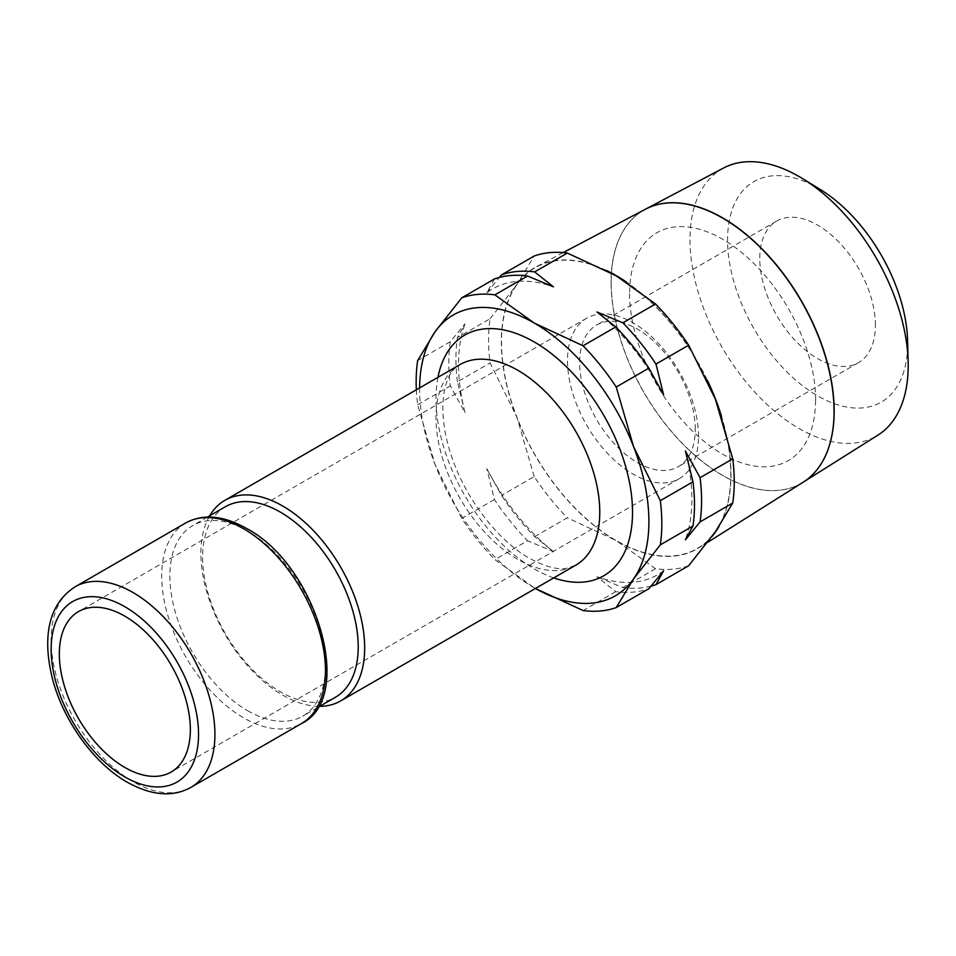 <?xml version="1.0" encoding="UTF-8"?>
<svg xmlns="http://www.w3.org/2000/svg" width="956" height="956" viewBox="0 0 956 956"><rect width="100%" height="100%" fill="white"/><g stroke="black" fill="none" stroke-linecap="round" stroke-linejoin="round"><path stroke-width="0.72" stroke-dasharray="4.78 3.58" d="M247.664 710.726A110.012 63.514 -120 0 0 302.67 716.175A110.012 63.514 -120 0 0 325.458 665.806A110.012 63.514 -120 0 0 247.664 531.07A110.012 63.514 -120 0 0 192.658 525.621A110.012 63.514 -120 0 0 169.869 575.99A110.012 63.514 -120 0 0 247.664 710.726M225.413 506.716A110.012 63.514 -120 0 0 202.624 557.073A110.012 63.514 -120 0 0 250.651 667.79A110.012 63.514 -120 0 0 335.425 697.259M209.699 515.786A115.807 66.86 -120 0 0 200.891 553.345A115.807 66.86 -120 0 0 319.71 706.341M416.35 389.785A173.705 100.284 -120 0 0 417.664 404.747L434.98 464.305A162.126 93.604 -120 0 0 534.261 587.809L535.432 588.478A162.126 93.604 -120 0 1 534.261 587.809L494.897 559.619L527.557 540.761L553.44 551.612L534.655 536.663A173.705 100.284 60 0 1 501.518 495.447L486.807 468.703L494.431 499.534A173.705 100.284 -120 0 0 527.557 540.761M419.624 387.897A162.126 93.604 -120 0 0 419.624 389.247A162.126 93.604 -120 0 0 434.98 464.305L461.76 518.403A173.705 100.284 -120 0 0 494.897 559.619M688.655 565.761A173.705 100.284 60 0 1 655.517 568.724L616.142 540.534A162.126 93.604 -120 0 0 715.423 531.667A162.126 93.604 -120 0 0 730.79 474.343A162.126 93.604 -120 0 0 715.423 399.285A162.126 93.604 -120 0 0 616.142 275.782A162.126 93.604 -120 0 0 516.861 284.649A162.126 93.604 -120 0 0 501.506 341.973A162.126 93.604 -120 0 0 516.861 417.031L490.093 362.933A173.705 100.284 60 0 1 488.588 339.978A173.705 100.284 60 0 1 490.093 318.742L457.422 337.611L465.046 323.773L450.324 341.698A173.705 100.284 -120 0 0 448.83 362.933A173.705 100.284 -120 0 0 450.324 385.889L465.046 412.622A165.018 95.277 60 0 1 458.522 364.427A165.018 95.277 60 0 1 465.046 323.773M611.099 282.331A157.68 91.035 -120 0 0 681.066 442.21A157.68 91.035 -120 0 0 803.16 482.218M606.51 270.476A162.377 93.748 -120 0 0 536.77 266.533A162.377 93.748 -120 0 0 501.326 341.866A162.377 93.748 -120 0 0 573.385 506.513A162.377 93.748 -120 0 0 699.111 547.716A162.377 93.748 -120 0 0 711.766 536.758M719.043 526.398A162.377 93.748 -120 0 0 730.97 474.451A162.377 93.748 -120 0 0 721.589 416.541M820.451 189.599A127.327 73.516 -120 0 0 727.552 239.872A127.327 73.516 -120 0 0 817.583 395.82A127.327 73.516 -120 0 0 907.626 343.837A127.327 73.516 -120 0 0 907.579 340.515M723.668 167.957A154.298 89.087 -120 0 0 689.993 239.538A154.298 89.087 -120 0 0 758.455 395.987A154.298 89.087 -120 0 0 877.931 435.147M803.195 482.183A157.668 91.035 60 0 1 681.126 442.126A157.668 91.035 60 0 1 611.183 282.283A157.668 91.035 60 0 1 645.611 209.125M698.501 436.247A92.648 53.488 -120 0 0 658.063 343.025A92.648 53.488 -120 0 0 586.673 318.205A92.648 53.488 -120 0 0 567.482 360.615A92.648 53.488 -120 0 0 607.92 453.837A92.648 53.488 -120 0 0 679.31 478.657A92.648 53.488 -120 0 0 698.501 436.247M695.251 429.244A81.762 47.203 -120 0 0 659.556 346.968A81.762 47.203 -120 0 0 596.556 325.064A81.762 47.203 -120 0 0 579.623 362.491A81.762 47.203 -120 0 0 615.317 444.767A81.762 47.203 -120 0 0 678.318 466.671A81.762 47.203 -120 0 0 695.251 429.244M875.397 325.231A81.762 47.203 -120 0 0 839.715 242.955A81.762 47.203 -120 0 0 776.702 221.051A81.762 47.203 -120 0 0 759.769 258.479A81.762 47.203 -120 0 0 795.464 340.754A81.762 47.203 -120 0 0 858.464 362.659A81.762 47.203 -120 0 0 875.397 325.231M417.664 404.747L450.324 385.889M465.046 412.622L457.422 381.791L490.093 362.933M457.422 381.791A173.705 100.284 60 0 1 455.928 358.835A173.705 100.284 60 0 1 457.422 337.611M685.368 450.969A165.018 95.277 60 0 1 691.893 499.163A165.018 95.277 60 0 1 685.368 539.817M596.962 311.979A165.018 95.277 60 0 1 663.607 394.888M494.431 278.973L486.807 292.811A165.018 95.277 60 0 1 553.44 286.86M663.607 570.78A165.018 95.277 60 0 1 596.962 576.731L615.76 591.68A173.705 100.284 -120 0 0 648.885 588.717M486.807 292.811L499.331 277.455M651.072 586.136A173.705 100.284 60 0 1 622.846 587.582L596.962 576.731M553.44 551.612A165.018 95.277 60 0 1 486.807 468.703M534.655 536.663L567.326 517.805A173.705 100.284 60 0 1 534.189 476.578L501.518 495.447M494.431 499.534L461.76 518.403M450.324 341.698L417.664 360.567M534.189 476.578L516.861 417.031A162.126 93.604 -120 0 0 616.142 540.534L567.326 517.805M655.517 568.724L622.846 587.582M615.76 591.68L583.088 610.537M707.464 380.5A162.377 93.748 -120 0 0 626.467 282.068M815.683 400.349A131.534 75.942 -120 0 0 722.676 239.263A131.534 75.942 -120 0 0 629.669 292.954M815.516 400.445A131.534 75.942 60 0 1 722.521 454.136A131.534 75.942 60 0 1 629.514 293.05M645.443 209.221A157.68 91.035 -120 0 0 611.027 282.379M490.093 318.742L516.861 284.649L534.189 256.017M75.118 586.793A115.807 66.86 -120 0 0 51.134 639.815A115.807 66.86 -120 0 0 133.027 781.638A115.807 66.86 -120 0 0 190.925 787.374M185.667 522.98A115.807 66.86 -120 0 0 161.684 575.99A115.807 66.86 -120 0 0 243.565 717.813A115.807 66.86 -120 0 0 301.475 723.549M459.979 364.595A115.807 66.86 -120 0 0 435.996 417.617A115.807 66.86 -120 0 0 517.889 559.439A115.807 66.86 -120 0 0 575.787 565.175L566.8 568.234C557.647 570.051 545.207 566.741 529.469 558.292C499.833 541.777 467.95 502.043 453.311 461.282C435.35 413.123 442.544 372.936 459.979 364.595M437.956 377.321A138.967 80.232 -120 0 0 534.261 568.892A138.967 80.232 -120 0 0 553.751 577.902M207.488 517.065L192.658 525.621M707.571 542.387L699.111 547.716M586.673 318.205L78.512 611.577M776.702 221.051L596.556 325.064M858.464 362.659L678.318 466.671M679.31 478.657L171.16 772.042M563.18 252.599L536.77 266.533M317.5 707.607L302.67 716.175"/><path stroke-width="1.43" d="M317.5 707.607L335.425 697.259A110.012 63.514 -120 0 0 358.213 646.901A110.012 63.514 -120 0 0 310.186 536.185A110.012 63.514 -120 0 0 225.413 506.716L207.488 517.065M319.71 706.341A115.807 66.86 -120 0 0 340.683 700.915A115.807 66.86 -120 0 0 364.666 647.905A115.807 66.86 -120 0 0 314.118 531.357A115.807 66.86 -120 0 0 224.875 500.335A115.807 66.86 -120 0 0 209.699 515.786M651.072 586.136A173.705 100.284 60 0 0 655.983 584.618L663.607 570.78L648.885 588.717L616.226 607.574A173.705 100.284 -120 0 1 583.088 610.537L535.432 588.478A162.126 93.604 -120 0 0 633.541 578.942A162.126 93.604 -120 0 0 648.897 521.618A162.126 93.604 -120 0 0 633.541 446.56A162.126 93.604 -120 0 0 534.261 323.056A162.126 93.604 -120 0 0 434.98 331.923L417.664 360.567A173.705 100.284 -120 0 0 416.159 381.791A173.705 100.284 -120 0 0 416.35 389.785M616.226 607.574L633.541 578.942L660.321 544.848A173.705 100.284 -120 0 0 661.815 523.613A173.705 100.284 -120 0 0 660.321 500.657L692.992 481.8L685.368 450.969L700.079 477.701A173.705 100.284 60 0 1 701.585 500.657A173.705 100.284 60 0 1 700.079 521.892L685.368 539.817L692.992 525.979L660.321 544.848M700.079 477.701L732.75 458.844A173.705 100.284 60 0 1 734.244 481.8A173.705 100.284 60 0 1 732.75 503.023L715.423 531.667L688.655 565.761L655.983 584.618M707.571 542.387L803.16 482.218A157.68 91.035 -120 0 0 834.098 411.068M711.766 536.758A162.377 93.748 -120 0 0 719.043 526.398M877.931 435.147A154.298 89.087 -120 0 0 908.2 365.527A154.298 89.087 -120 0 0 908.14 361.488A154.298 89.087 -120 0 0 802.562 178.617A154.298 89.087 -120 0 0 723.668 167.957L645.611 209.125A157.668 91.035 60 0 1 766.485 253.555A157.668 91.035 60 0 1 834.17 411.02A157.668 91.035 60 0 1 803.243 482.159A157.668 91.035 60 0 1 803.195 482.183L877.931 435.147M59.332 653.988A92.648 53.488 60 0 1 78.512 611.577A92.648 53.488 60 0 1 149.901 636.397A92.648 53.488 60 0 1 190.34 729.631A92.648 53.488 60 0 1 171.16 772.042A92.648 53.488 60 0 1 99.771 747.222A92.648 53.488 60 0 1 59.332 653.988M692.992 525.979A173.705 100.284 -120 0 0 694.486 504.756A173.705 100.284 -120 0 0 692.992 481.8M732.75 503.023L700.079 521.892M663.607 394.888L648.885 368.144A173.705 100.284 -120 0 0 615.76 326.928L596.962 311.979L622.846 322.829A173.705 100.284 60 0 1 655.983 364.057L663.607 394.888M499.331 277.455L501.518 274.874A173.705 100.284 60 0 1 534.655 271.91L553.44 286.86L527.557 276.009A173.705 100.284 -120 0 0 494.431 278.973L461.76 297.83L434.98 331.923A162.126 93.604 -120 0 0 419.624 387.897M501.518 274.874L534.189 256.017A173.705 100.284 60 0 1 567.326 253.053L534.655 271.91M527.557 276.009L494.897 294.866A173.705 100.284 -120 0 0 461.76 297.83M622.846 322.829L655.517 303.972A173.705 100.284 60 0 1 688.655 345.188L655.983 364.057M648.885 368.144L616.226 387.013A173.705 100.284 -120 0 0 583.088 345.785L615.76 326.928M721.589 416.541A162.377 93.748 -120 0 0 707.464 380.5M626.467 282.068A162.377 93.748 -120 0 0 606.51 270.476M834.014 411.116A157.68 91.035 -120 0 0 766.318 253.639A157.68 91.035 -120 0 0 645.443 209.221L563.18 252.599M908.14 361.488L907.579 340.515A127.327 73.516 -120 0 0 820.451 189.599L802.562 178.617M688.655 345.188L715.423 399.285L732.75 458.844M567.326 253.053L616.142 275.782L655.517 303.972M660.321 500.657L633.541 446.56L616.226 387.013M583.088 345.785L534.261 323.056L494.897 294.866M75.118 586.793C46.187 605.495 42.972 641.261 52.592 679.226C63.395 720.884 94.047 763.474 127.232 782.211C151.61 795.691 172.845 797.412 190.925 787.374A115.807 66.86 -120 0 0 214.909 734.363A115.807 66.86 -120 0 0 133.027 592.529A115.807 66.86 -120 0 0 75.118 586.793L185.667 522.98C203.078 513.587 223.346 515.404 246.469 528.429C316.579 564.996 355.859 697.904 301.475 723.549A115.807 66.86 -120 0 0 325.458 670.538A115.807 66.86 -120 0 0 243.565 528.716A115.807 66.86 -120 0 0 185.667 522.98M198.537 734.363A104.228 60.168 -120 0 0 124.842 606.713A104.228 60.168 -120 0 0 51.134 649.267A104.228 60.168 -120 0 0 124.842 776.917A104.228 60.168 -120 0 0 198.537 734.363M340.683 700.915L575.787 565.175A115.807 66.86 -120 0 0 599.77 512.165A115.807 66.86 -120 0 0 517.889 370.33A115.807 66.86 -120 0 0 459.979 364.595L224.875 500.335M553.751 577.902A138.967 80.232 -120 0 0 632.525 512.165A138.967 80.232 -120 0 0 534.261 341.973A138.967 80.232 -120 0 0 437.956 377.321M301.475 723.549L190.925 787.374"/></g></svg>
